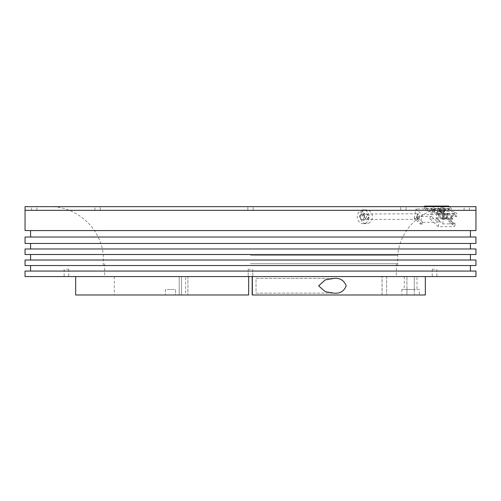 <?xml version="1.0" encoding="UTF-8"?>
<svg xmlns="http://www.w3.org/2000/svg" width="501" height="501" viewBox="0 0 501 501"><rect width="100%" height="100%" fill="white"/><g stroke="black" fill="none" stroke-linecap="round" stroke-linejoin="round"><path stroke-width="0.38" stroke-dasharray="2.5 1.88" d="M25.05 206.669L475.95 206.669M250.5 255.391L397.731 255.391L250.5 255.391M475.95 265.543L25.05 265.543M475.95 210.332L25.05 210.332L475.95 210.332M466.75 206.669L469.418 206.669L466.75 206.669M466.75 210.332L469.418 210.332L466.75 210.332M403.411 206.669L400.744 206.669L403.411 206.669M403.411 210.332L400.744 210.332L403.411 210.332M97.589 206.669L100.263 206.669L97.589 206.669M97.589 210.332L100.263 210.332L97.589 210.332M34.256 206.669L31.588 206.669L34.256 206.669M34.256 210.332L31.588 210.332L34.256 210.332M250.5 206.669L451.295 206.669L250.5 206.669M362.555 216.037L363.563 214.171L364.565 214.171L362.555 216.037M367.239 219.375A2.762 2.392 90 0 1 366.444 219.532A2.762 2.392 90 0 1 364.089 217.24A2.762 2.392 90 0 1 365.655 214.171A2.762 2.392 90 0 1 366.444 214.008A2.762 2.392 90 0 1 368.805 216.307A2.762 2.392 90 0 1 367.239 219.375M362.636 219.375A2.762 2.392 90 0 1 361.847 219.532A2.762 2.392 90 0 1 359.486 217.24A2.762 2.392 90 0 1 361.052 214.171A2.762 2.392 90 0 1 361.847 214.008A2.762 2.392 90 0 1 364.202 216.307A2.762 2.392 90 0 1 362.636 219.375M361.872 210.815L359.762 212.7L361.872 210.815L364.609 214.084M368.423 223.264A6.882 5.962 -90 0 0 372.318 215.612A6.882 5.962 -90 0 0 366.444 209.888A6.882 5.962 -90 0 0 364.465 210.282A6.882 5.962 -90 0 0 360.57 217.929A6.882 5.962 -90 0 0 366.444 223.653A6.882 5.962 -90 0 0 368.423 223.264M361.246 210.282A6.882 5.962 90 0 1 363.225 209.888A6.882 5.962 90 0 1 369.099 215.612A6.882 5.962 90 0 1 365.204 223.264A6.882 5.962 90 0 1 363.225 223.653A6.882 5.962 90 0 1 357.351 217.929A6.882 5.962 90 0 1 361.246 210.282M416.976 216.551L418.247 219.313L419.481 216.557L418.21 213.795L416.976 216.551M364.058 216.789L366.45 219.532L368.836 216.758L366.444 214.008L364.058 216.789M452.616 218.58L451.576 217.522L451.388 218.536L452.315 219.407L452.503 218.386L452.315 219.407L442.803 219.469L442.997 218.455L452.503 218.386L451.576 217.522L442.07 217.591L442.997 218.455M442.803 219.469L441.876 218.605L442.07 217.591M441.876 218.605L451.933 218.342L452.553 218.918M454.106 213.307L442.627 213.388L444.331 214.979L455.81 214.898L454.106 213.307L454.457 211.447L457.044 213.864L456.536 216.57L451.946 216.607L450.581 223.884L455.171 223.853L454.664 226.558L446.316 218.768L429.921 218.887L438.262 226.677L454.664 226.558M449.341 206.669L451.288 208.485L434.893 208.604L434.58 210.257L433.077 208.848L431.643 216.47L437.824 222.237L439.258 214.622L437.749 213.213L438.062 211.566L440.648 213.983L457.044 213.864M432.307 206.187L434.893 208.604M439.465 210.433L450.938 210.351L449.24 208.76L437.761 208.842L439.465 210.433L434.58 210.257M450.938 210.351L451.288 208.485M448.195 208.779L449.084 209.606L444.487 209.643L443.604 208.811L448.195 208.779L448.589 206.669M449.24 208.76L449.084 209.606M446.316 218.768L446.823 216.056L442.233 216.094L443.604 208.811M442.233 216.094L443.122 216.92L444.487 209.643M429.921 218.887L432.213 206.669M446.823 216.056L447.712 216.889L443.122 216.92M437.761 208.842L436.077 217.816L447.556 217.735L447.712 216.889M436.077 217.816L442.646 223.953L454.125 223.872L447.556 217.735M454.125 223.872L454.282 223.02L455.171 223.853M454.282 223.02L449.691 223.058L450.581 223.884M451.946 216.607L451.057 215.774L449.691 223.058M451.057 215.774L455.647 215.743L455.81 214.898M442.646 223.953L444.331 214.979M438.262 226.677L440.648 213.983M456.536 216.57L455.647 215.743M438.062 211.566L454.457 211.447M422.406 224.122L416.225 218.355L414.258 218.367L420.439 224.141L422.406 224.122L422.738 222.35L416.556 216.576L416.225 218.355M414.258 218.367L416.024 208.967L422.205 214.741L420.439 224.141M417.07 215.474A2.762 1.252 -90.4 0 1 418.704 214.015A2.762 1.252 -90.4 0 1 419.387 217.634A2.762 1.252 -90.4 0 1 417.753 219.094A2.762 1.252 -90.4 0 1 417.07 215.474M416.556 216.576L431.643 216.47M433.077 208.848L416.024 208.967M422.738 222.35L437.824 222.237M422.205 214.741L439.258 214.622M437.749 213.213L442.627 213.388M442.239 211.002L441.256 211.854L442.727 213.226L443.704 212.374L442.239 211.002L442.552 209.305L439.39 209.33L439.07 211.021L440.348 211.015L440.191 211.86L441.256 211.854M431.342 210.314L431.662 208.623L434.749 211.51L434.43 213.201L431.342 210.314L433.803 210.295L436.891 213.182L437.21 211.491L434.117 208.604L433.803 210.295M442.333 206.118L445.314 208.898L427.603 209.023L424.51 206.136M427.603 209.023L427.284 210.714L424.19 207.827L424.41 206.669M427.284 210.714L424.854 208.673L431.662 208.623M445.314 208.898L444.832 211.435L437.21 211.491M434.43 213.201L436.891 213.182M434.749 211.51L427.942 211.56M424.854 208.673L424.19 207.827M434.117 208.604L441.744 208.548L442.201 206.118M442.552 209.305L441.744 208.548M444.832 211.435L444.024 210.677L443.704 212.374M439.39 209.33L440.861 210.702L444.024 210.677M442.727 213.226L441.663 213.232L441.819 212.386L442.671 213.182M440.861 210.702L440.542 212.393L441.819 212.386M440.542 212.393L439.07 211.021M439.502 210.22L440.348 211.015M440.191 211.86L441.663 213.232M437.586 213.407L438.513 214.271L438.325 215.286L437.398 214.422L437.586 213.407L447.099 213.338L446.905 214.353L437.398 214.422M438.513 214.271L448.026 214.203L447.831 215.217L446.905 214.353L447.456 214.159L448.069 214.735L447.831 215.217L438.325 215.286M448.026 214.203L447.099 213.338L448.026 214.203M419.356 289.465L414.296 289.465L414.296 294.989L419.356 294.989L401.871 294.989L414.296 294.989L414.296 289.465L401.871 289.465L419.356 289.465L419.356 294.989M416.964 276.583L404.263 276.583L416.964 276.583L416.964 289.465M256.024 278.424L333.904 278.424L325.312 279.859L318.611 285.708L325.205 291.682L333.904 293.148C339.86 293.78 343.974 291.319 346.229 285.777C343.962 280.247 339.853 277.798 333.904 278.424L256.024 278.424L256.024 293.148L333.904 293.148L256.024 293.148L256.024 278.424M406.937 289.465L404.263 289.465L406.937 289.465L406.937 294.989L406.937 276.583L406.937 289.465M425.336 294.989L252.341 294.989L386.64 294.989L382.038 294.989L382.038 276.583L382.038 294.989L386.64 294.989L252.178 294.989M386.64 276.583L386.64 294.989L386.64 276.583L252.178 276.583L386.64 276.583M252.341 276.583L252.341 294.989L252.341 276.583L425.336 276.583L252.341 276.583M252.341 281.643L252.341 289.929L252.341 281.643M248.659 276.583L248.659 294.989L185.62 294.989L185.62 276.583L185.62 294.989L248.659 294.989L248.659 276.583L75.664 276.583L248.659 276.583L248.659 294.989L75.664 294.989M175.5 289.465L175.5 294.989L165.38 294.989L175.5 294.989L165.38 294.989L175.5 294.989L175.5 289.465L165.38 289.465L165.38 294.989L165.38 289.465L175.5 289.465M173.108 289.465L167.772 289.465L173.108 289.465M187.919 276.583L187.919 294.989L187.919 276.583L181.544 276.583L181.544 294.989L187.919 294.989L181.544 294.989L181.544 276.583L187.919 276.583M185.62 294.989L187.919 294.989L185.62 294.989M248.659 282.752L248.659 288.826L248.659 282.752M179.239 276.583L179.239 294.989L181.544 294.989L114.309 294.989L179.239 294.989L179.239 276.583L181.544 276.583L114.309 276.583L179.239 276.583M173.108 276.583L167.772 276.583L173.108 276.583M25.05 276.583L475.95 276.583M250.5 263.701L397.731 263.701L250.5 263.701M25.05 271.066L475.95 271.066M25.05 260.019L475.95 260.019M475.95 254.502L25.05 254.502M25.05 248.978L475.95 248.978M475.95 243.461L25.05 243.461M475.95 237.017L25.05 237.017M475.95 230.573L25.05 230.573M359.862 216.77C362.11 221.761 364.34 221.761 366.557 216.77C364.346 211.785 362.11 211.785 359.862 216.77M434.542 276.583L432.238 276.583L434.542 276.583M434.542 269.225L432.238 269.225L434.542 269.225M250.5 269.225L248.202 269.225L250.5 269.225M66.458 276.583L68.762 276.583L66.458 276.583M66.458 269.225L68.762 269.225L66.458 269.225M250.5 230.573L30.574 230.573L250.5 230.573M250.5 243.461L30.574 243.461L250.5 243.461M250.5 254.502L30.574 254.502L250.5 254.502M250.5 265.543L30.574 265.543L250.5 265.543M250.5 276.583L396.354 276.583L250.5 276.583M410.613 276.583C407.657 276.583 407.657 276.583 410.613 276.583C413.569 276.583 413.569 276.583 410.613 276.583M170.44 276.583C167.484 276.583 167.484 276.583 170.44 276.583C173.396 276.583 173.396 276.583 170.44 276.583C167.484 276.583 167.484 276.583 170.44 276.583C173.396 276.583 173.396 276.583 170.44 276.583M414.296 289.465L414.296 276.583L414.296 289.465M103.269 265.543L103.269 255.391C101.327 228.55 76.609 206.068 49.705 206.669M464.083 210.332L464.083 206.669M400.744 210.332L400.744 206.669L400.744 210.332M247.832 210.332L247.832 206.669L247.832 210.332M94.921 210.332L94.921 206.669M31.588 210.332L31.588 206.669M94.927 210.332L94.927 206.669M406.079 210.332L406.079 206.669L406.079 210.332M253.174 210.332L253.174 206.669L253.168 210.332M100.263 210.332L100.263 206.669L100.256 210.332M36.924 210.332L36.924 206.669M469.418 210.332L469.418 206.669M397.731 265.543L397.731 255.391C399.673 228.55 424.391 206.068 451.295 206.669M361.847 219.532L418.247 219.313M362.298 215.906L359.762 212.7M366.444 209.888L363.225 209.888M366.444 223.653L363.225 223.653M361.847 214.008L418.21 213.795M401.871 289.465L401.871 294.989M404.263 276.583L404.263 289.465M382.088 294.989L382.088 276.583M114.309 276.583L114.309 294.989M104.646 263.701L104.646 276.583M432.238 269.225L432.238 276.583M248.202 269.225L248.202 276.583L248.202 269.225M64.159 269.225L64.159 276.583M252.798 269.225L252.798 276.583L252.798 269.225M68.762 269.225L68.762 276.583M436.841 269.225L436.841 276.583M396.354 263.701L396.354 276.583"/><path stroke-width="0.75" d="M475.95 206.669L25.05 206.669L25.05 210.332L475.95 210.332L25.05 210.332L25.05 230.573L475.95 230.573L475.95 206.669M448.589 206.669L448.702 206.068L432.307 206.187L432.213 206.669M448.702 206.068L449.341 206.669M424.41 206.669L424.51 206.136L442.333 206.118M333.904 278.424C339.86 277.792 343.974 280.253 346.229 285.802C343.962 291.332 339.853 293.78 333.904 293.148L325.312 291.72L318.611 285.864L325.205 279.89L333.904 278.424M425.336 276.583L425.336 294.989L252.178 294.989L252.178 276.583M252.341 294.989L252.341 276.583M248.659 276.583L248.659 294.989L75.664 294.989L75.664 276.583M475.95 271.066L25.05 271.066L25.05 276.583L475.95 276.583L475.95 271.066M475.95 260.019L25.05 260.019L25.05 265.543L475.95 265.543L475.95 260.019M475.95 248.978L25.05 248.978L25.05 254.502L475.95 254.502L475.95 248.978M250.5 237.017L475.95 237.017L475.95 243.461L25.05 243.461L25.05 237.017L250.5 237.017M470.426 265.543L470.426 271.066M470.426 254.502L470.426 260.019M470.426 243.461L470.426 248.978M470.426 230.573L470.426 237.017M30.574 230.573L30.574 237.017M30.574 243.461L30.574 248.978M30.574 254.502L30.574 260.019M30.574 265.543L30.574 271.066"/></g></svg>
